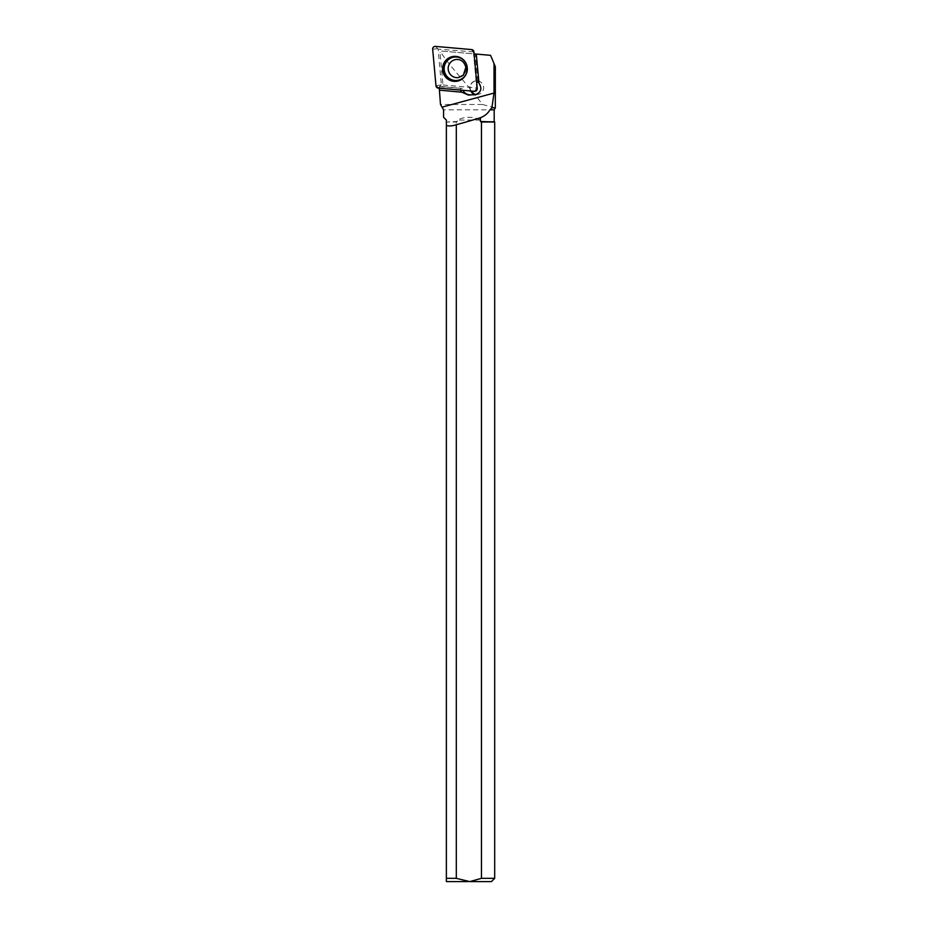<?xml version="1.0" encoding="UTF-8"?>
<svg xmlns="http://www.w3.org/2000/svg" width="928" height="928" viewBox="0 0 928 928"><rect width="100%" height="100%" fill="white"/><g stroke="black" fill="none" stroke-linecap="round" stroke-linejoin="round"><path stroke-width="0.7" stroke-dasharray="4.64 3.48" d="M451.008 62.095A9.118 9.002 -97.4 0 0 458.583 77.569A9.118 9.002 -97.4 0 0 466.332 67.373A9.118 9.002 -97.4 0 0 451.008 62.095M473.431 52.212L476.679 87.94L441.38 84.854L438.144 49.126L473.906 51.91M476.679 87.94L474.475 91.304M438.144 49.126L435.418 46.4M441.38 84.854L435.986 85.794M495.332 66.677L490.564 55.332L441.902 51.075L440.649 52.014C450.521 67.64 469.742 86.606 482.374 104.481L495.332 107.857M439.28 88.23L439.918 86.675L443.108 86.664L440.023 52.409L440.649 52.014M482.374 104.481L440.487 104.481M456.309 878.34L456.309 121.997L446.368 121.997L446.368 878.34L456.309 878.34L468.025 881.6L446.368 881.6L446.368 878.34M494.682 121.997L481.458 121.997L480.426 121.498L480.426 120.06C472.735 116.371 465.032 116.371 457.342 120.06L457.342 121.498L446.368 121.997M494.195 121.498L480.426 121.498M481.458 121.997L481.458 878.34L469.742 881.6L491.434 881.6M481.458 878.34L494.682 878.34M457.342 121.498L456.309 121.997M446.368 120.072L443.746 117.45M494.195 109.817L443.572 109.817M469.742 881.6L468.025 881.6M470.635 90.967A6.832 6.751 82.6 0 1 477.746 81.003L476.4 81.177L473.918 53.87L475.287 53.998L441.392 51.028L440.023 52.409M477.746 81.003L475.287 53.998M476.54 81.571L474.034 53.882M439.918 86.675L462.283 88.427A8.143 8.039 -97.4 0 0 462.933 90.294M443.108 86.664L462.283 88.427M439.246 87.812L460.358 89.761A8.143 8.039 -97.4 0 0 460.485 90.086M460.938 88.601L460.358 89.761M476.296 54.079L478.941 83.021A6.832 6.751 -97.4 0 0 478.813 82.917M476.412 94.517A6.832 6.751 -97.4 0 0 481.644 82.859A6.832 6.751 -97.4 0 0 470.983 91.002M480.426 120.06L457.342 120.06M471.575 49.567L473.477 51.864M432.668 49.207L437.32 48.697M438.318 88.148L440.638 85.295M459.012 57.049A12.273 12.11 82.6 0 1 461.9 79.228M466.958 71.827A11.751 11.6 -97.4 0 0 465.798 62.895M456.228 59.496L455.984 59.52A9.118 9.002 82.6 0 1 463.559 75.006A9.118 9.002 82.6 0 1 458.339 77.604L458.583 77.569M461.692 79.367L464.128 77.442C469.881 68.881 468.257 62.106 459.256 57.13L458.768 56.968M477.769 94.482L475.101 94.83"/><path stroke-width="1.39" d="M477.224 88.508L473.906 51.91A2.587 2.552 -97.4 0 0 471.575 49.567L435.418 46.4A2.587 2.552 -97.4 0 0 432.668 49.207L435.986 85.794A2.587 2.552 -97.4 0 0 438.318 88.148L474.475 91.304A2.587 2.552 -97.4 0 0 477.224 88.508M446.171 60.007A12.516 12.354 -97.4 0 0 461.692 79.367A12.516 12.354 -97.4 0 0 458.768 56.968A12.516 12.354 -97.4 0 0 446.171 60.007M474.08 53.882L490.564 55.332L494.021 63.545L494.021 93.055L491.886 107.845L495.332 107.857L495.332 66.677L495.332 107.857L494.195 109.817L489.914 109.817C487.908 113.425 484.741 116.058 480.426 117.728L480.426 121.498L494.682 121.997L494.682 878.34L481.458 878.34L481.458 121.997L494.682 121.997M476.296 54.079L478.999 83.207C482.374 88.682 481.064 92.568 475.09 94.83L470.856 94.784A8.143 8.039 -97.4 0 1 462.933 90.294M461.599 92.185L439.396 90.155L461.738 92.174L468.489 95.097L472.746 94.714M439.246 87.812L440.487 104.481L442.03 107.161L494.021 93.055M494.021 63.545L495.332 66.677M480.426 117.728A142.518 21.611 -15.2 0 1 456.309 124.746L456.309 878.34L446.368 878.34L446.368 120.072L443.561 117.276L443.572 109.817L442.03 107.161L443.561 109.817L443.561 117.276M456.309 124.746C452.098 126.069 448.781 126.289 446.368 125.408M480.426 121.498L481.458 121.997M494.682 878.34L491.434 881.6L469.742 881.6L481.458 878.34M446.368 121.498L446.368 120.072M491.886 107.845L489.914 109.817M456.309 878.34L469.742 881.6M468.025 881.6L446.368 881.6L446.368 878.34M475.113 94.401A6.832 6.751 82.6 0 1 470.635 90.967M478.813 82.917A6.832 6.751 -97.4 0 0 476.598 81.583M460.485 90.086A8.143 8.039 -97.4 0 0 461.738 92.174M470.983 91.002A6.832 6.751 -97.4 0 0 476.412 94.517M435.986 85.782L438.329 88.148L474.452 91.304C476.226 91.222 477.154 90.283 477.224 88.485L473.906 51.922L471.563 49.567L435.429 46.4C433.666 46.481 432.738 47.421 432.668 49.219L435.986 85.782M461.9 79.228A12.273 12.11 82.6 0 1 443.491 70.342A12.273 12.11 82.6 0 1 459.012 57.049M465.798 62.895A11.751 11.6 -97.4 0 0 449.071 59.114A11.751 11.6 -97.4 0 0 446.89 76.305A11.751 11.6 -97.4 0 0 466.958 71.827M458.339 77.604A9.118 9.002 82.6 0 1 450.776 62.13A9.118 9.002 82.6 0 1 455.984 59.52C460.914 59.079 464.209 61.666 465.856 67.28L463.362 75.098L458.339 77.604M468.489 95.097L470.856 94.784M494.195 121.498L494.195 109.817"/></g></svg>
